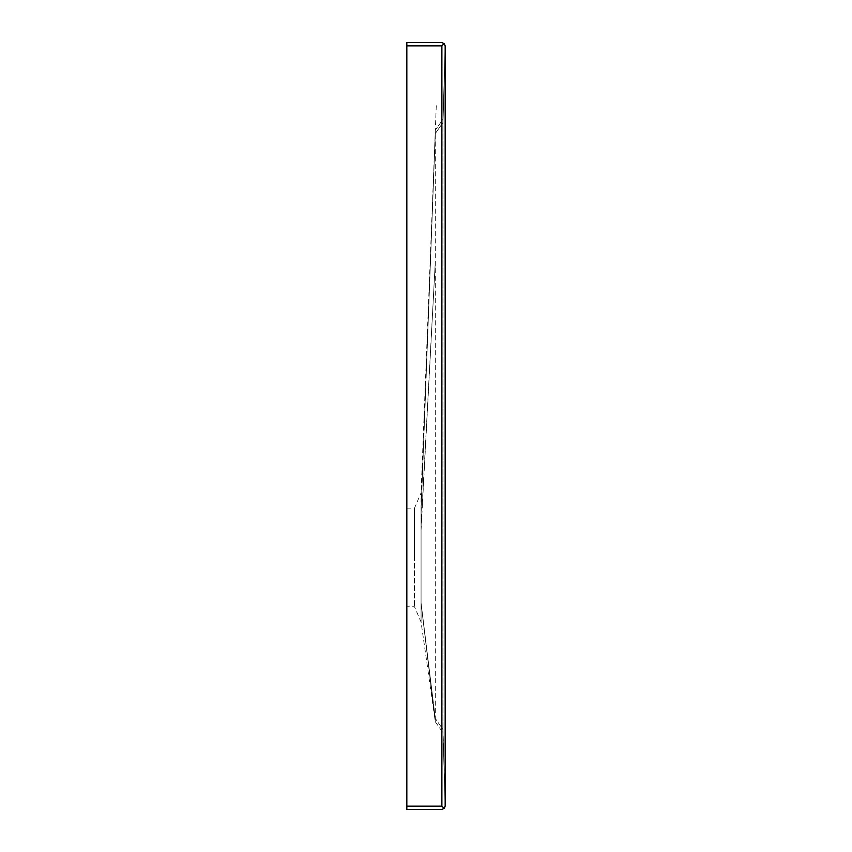 <?xml version="1.0" encoding="UTF-8"?>
<svg xmlns="http://www.w3.org/2000/svg" width="852" height="852" viewBox="0 0 852 852"><rect width="100%" height="100%" fill="white"/><g stroke="black" fill="none" stroke-linecap="round" stroke-linejoin="round"><path stroke-width="0.64" stroke-dasharray="4.26 3.19" d="M414.498 557.453L414.498 508.154L414.498 606.741L414.498 508.154L421.069 492.818L421.069 603.408C421.069 627.732 421.069 627.732 421.069 603.408C421.069 627.732 421.069 627.732 421.069 603.408L421.069 508.932L435.308 130.239L435.308 721.761L435.308 130.239L442.976 119.28L442.976 732.72L442.976 119.28L435.308 130.239L436.341 104.125L421.069 492.818M421.069 603.408L435.308 721.761L421.069 603.408L435.308 721.761L442.976 732.72L435.308 721.761L421.069 622.077L414.498 606.741L406.83 606.741L406.83 508.154L406.83 606.741L406.83 508.154L414.498 508.154M445.17 48.074L442.976 119.28L445.17 48.074M445.17 800.635L445.17 51.365L445.17 803.926L442.976 729.429L435.308 718.481L442.976 729.429L445.17 800.635M445.17 803.926L442.976 732.72L445.17 803.926M421.069 511.498L435.308 130.239L421.069 508.932M406.83 806.12L406.83 45.88L441.879 45.88L441.879 806.12L406.83 806.12L406.83 809.4L441.879 809.4L444.212 808.442M406.83 45.88L406.83 42.6L441.879 42.6L444.212 43.558L445.17 45.891L445.17 806.109M421.069 512.009L435.308 133.519L442.976 122.571L435.308 133.519L421.069 509.496M445.17 51.365L442.976 122.571L445.17 51.365M421.069 526.067L435.308 261.681L421.069 530.029M421.069 602.896L435.308 718.481L421.069 602.896"/><path stroke-width="1.28" d="M444.212 808.442L441.879 806.12L444.212 808.442L441.879 809.4L406.83 809.4L406.83 42.6L441.879 42.6L444.212 43.558L445.17 45.891L445.17 806.109L444.212 808.442L445.17 806.109M444.212 43.558L441.879 45.88L444.212 43.558M406.83 45.88L441.879 45.88L441.879 806.12L406.83 806.12"/></g></svg>
